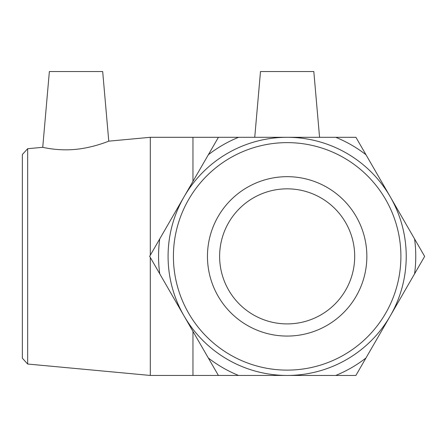 <?xml version="1.0" encoding="UTF-8"?>
<svg xmlns="http://www.w3.org/2000/svg" width="447" height="447" viewBox="0 0 447 447"><rect width="100%" height="100%" fill="white"/><g stroke="black" fill="none" stroke-linecap="round" stroke-linejoin="round"><path stroke-width="0.67" d="M335.77 137.307L355.924 137.313L365.998 154.763A128.607 128.607 0 0 0 335.77 137.307L238.581 137.29A128.607 128.607 0 0 0 208.352 154.74L218.427 137.29L238.581 137.29M424.65 256.394L414.57 273.843A128.607 128.607 0 0 0 414.576 238.944L424.65 256.394M355.885 375.458L335.731 375.452A128.607 128.607 0 0 0 365.959 358.008L355.885 375.458M238.542 375.441L218.387 375.435L208.313 357.98A128.607 128.607 0 0 0 238.542 375.441L335.731 375.452M149.661 256.349L159.741 238.899A128.607 128.607 0 0 0 159.735 273.804L149.661 256.349M159.735 273.804L208.313 357.98M208.352 154.74L159.741 238.899M414.576 238.944L365.998 154.763M365.959 358.008L414.57 273.843M27.658 148.711L22.35 154.539L22.35 358.209L27.658 364.031L27.658 148.711L42.733 147.309C42.303 147.175 57.372 151.08 74.833 149.432C92.998 147.896 109.113 140.967 108.772 141.163L150.309 137.302L150.309 255.226M150.309 257.472L150.309 375.446L287.153 375.446M173.414 256.371A113.745 113.745 0 0 1 344.028 157.869A113.745 113.745 0 0 1 344.028 354.879A113.745 113.745 0 0 1 173.414 256.371M168.083 256.371A119.075 119.075 0 0 0 346.693 359.494A119.075 119.075 0 0 0 346.693 153.254A119.075 119.075 0 0 0 168.083 256.371M207.458 256.371A79.7 79.7 0 0 1 327.003 187.349A79.7 79.7 0 0 1 327.003 325.394A79.7 79.7 0 0 1 207.458 256.371M219.622 256.371A67.536 67.536 0 0 1 320.924 197.887A67.536 67.536 0 0 1 320.924 314.861A67.536 67.536 0 0 1 219.622 256.371M319.566 137.307L313.816 71.542L260.495 71.542L254.745 137.296M108.772 141.163L102.681 71.542L49.366 71.542L42.733 147.309M150.309 137.302L192.964 137.302L192.964 181.376M192.964 331.378L192.964 375.446M27.658 364.031L150.309 375.446M192.964 137.302L218.421 137.302"/></g></svg>
